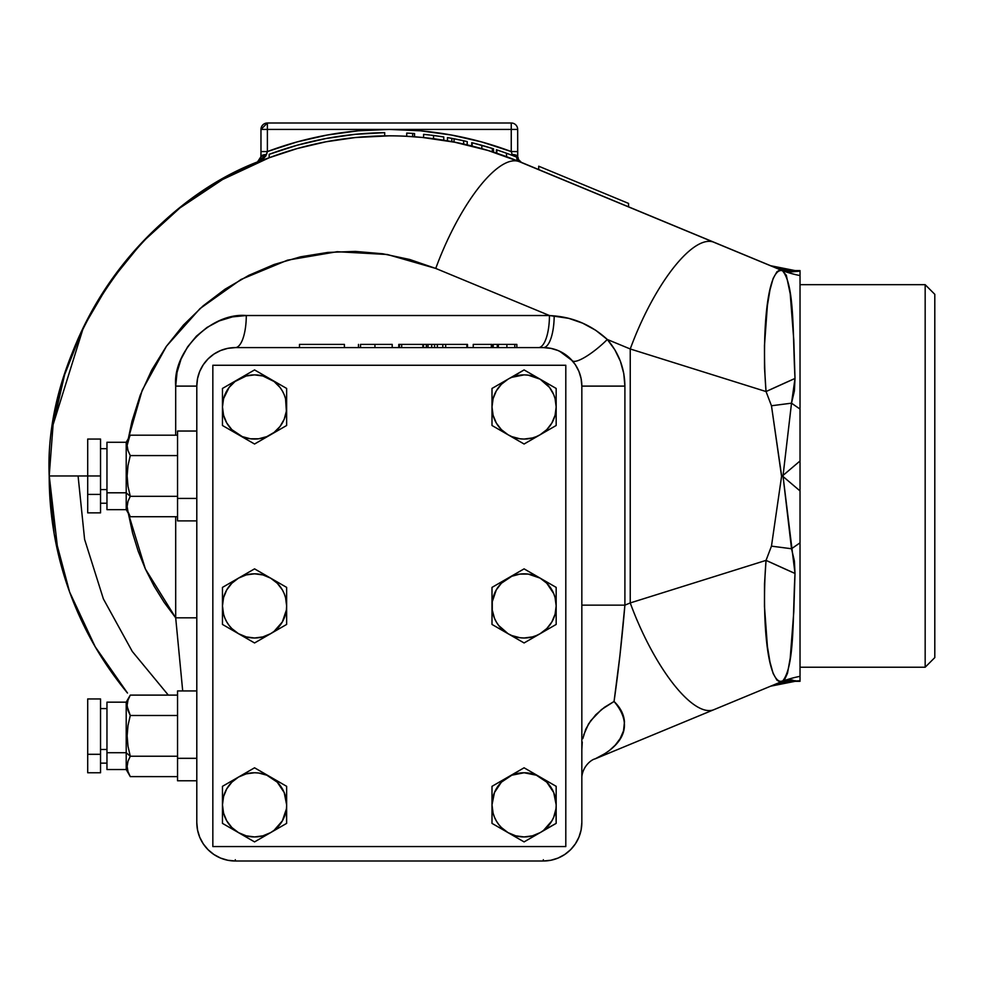 <?xml version="1.0" encoding="UTF-8"?>
<svg xmlns="http://www.w3.org/2000/svg" width="984" height="984" viewBox="0 0 984 984"><rect width="100%" height="100%" fill="white"/><g stroke="black" fill="none" stroke-linecap="round" stroke-linejoin="round"><path stroke-width="1.48" d="M781.8 681.445L782.391 681.297C794.728 667.25 792.612 618.309 795.01 573.463L783.079 476.551L800.029 490.93L800.029 460.979L783.079 475.37L791.517 403.169L794.395 390.919L795.01 378.446L793.793 340.095L790.214 293.81L786.327 275.286L782.391 270.649L783.67 271.08L781.284 270.145L783.805 271.117A160.429 132.2 110.5 0 0 800.029 275.569L800.029 409.061A160.429 29.409 32.9 0 1 791.517 403.169L771.468 405.765L766.044 391.546L630.24 348.976A115.509 36.814 -67.5 0 1 713.954 242.261A115.509 36.814 112.5 0 0 630.24 348.976L766.044 391.546L764.531 368.188L764.482 345.507L767.385 305.581L769.968 289.948L773.141 278.447L776.979 271.707L779.316 270.366L782.391 270.649C766.438 266.836 761.714 339.049 766.044 391.546L795.01 378.446A64.169 1.501 155.4 0 0 766.044 391.546L771.468 405.765L791.517 403.169L795.01 378.446C792.6 333.514 794.752 284.794 782.391 270.649L519.454 161.72A115.509 36.814 112.5 0 0 435.752 268.435L409.701 259.481L382.751 253.774L355.31 251.412L327.783 252.433L300.587 256.812L274.13 264.487L248.817 275.335L225.016 289.21L203.098 305.889L183.381 325.126L166.173 346.626L151.72 370.082L140.257 395.125L131.942 421.386L128.338 438.581L142.213 390.205L166.517 346.134L200.023 308.582L241.055 279.444L287.537 260.157L337.143 251.707L387.388 254.512L435.752 268.435A115.509 36.814 -67.5 0 1 519.454 161.72C477.769 144.562 434.399 135.927 389.32 135.829L355.212 137.551A340.12 340.12 0 0 0 53.087 424.719L64.636 374.646L83.603 326.897L109.544 282.543L141.88 242.605L179.851 207.993L222.618 179.494L269.173 157.76C144.39 198.682 43.394 344.757 49.2 475.961L87.699 475.961M387.216 135.841A340.12 340.12 0 0 0 384.695 135.866L389.32 135.829A340.12 340.12 0 0 1 406.736 136.284L406.736 133.074A343.33 343.33 0 0 1 412.677 133.418L412.677 136.641L412.677 133.418L414.559 133.553L414.559 136.776L414.559 133.553L412.677 133.418A343.33 343.33 0 0 0 406.736 133.074L406.736 136.284A340.12 340.12 0 0 1 412.677 136.641L414.559 136.776M100.54 475.961L49.2 475.961L54.206 534.115L69.593 591.962L95.19 646.746L127.49 693.043C110.368 672.256 96.137 650.375 84.784 627.411C72.964 603.536 64.108 578.973 58.216 553.746C52.201 528.051 49.2 502.111 49.2 475.961L53.087 424.719L83.603 326.897M78.08 475.961L84.599 539.355L103.381 598.899L132.274 651.445L168.313 695.11M58.216 553.746L49.2 475.469M125.718 261.018L139.347 245.311M160.626 224.192L177.907 209.518M200.884 192.803L220.108 180.908M925.169 284.683L800.029 284.683L925.169 284.683L925.169 667.226L925.169 284.683L934.8 294.314L925.169 284.683M800.029 667.226L925.169 667.226L934.8 657.595L934.8 294.314L934.8 657.595L925.169 667.226L800.029 667.226M800.029 629.969L800.029 632.724M800.029 321.94L800.029 318.447M795.035 271.289L796.216 270.932A64.169 63.468 -67.5 0 1 771.653 266.16A64.169 63.468 112.5 0 0 796.216 270.932L800.029 270.6L795.146 270.6L800.029 270.6L800.029 275.569A160.429 132.2 -69.5 0 1 783.805 271.117L789.906 272.027L800.029 271.141L800.029 542.848A160.429 29.409 -32.9 0 0 791.517 548.752L771.468 546.145L766.044 560.376L630.24 602.934A115.509 36.814 67.5 0 0 713.954 709.661L781.284 681.777A64.169 62.939 -112.5 0 1 783.67 680.842L796.216 680.977A64.169 63.468 67.5 0 0 771.653 685.762A64.169 63.468 -112.5 0 1 796.216 680.977L789.906 679.895L783.805 680.793A64.169 63.468 67.5 0 0 781.21 681.801A64.169 63.468 -112.5 0 1 783.805 680.793L781.284 681.777L783.67 680.842L779.316 681.543L776.979 680.215L773.141 673.486L769.968 661.986L767.409 646.513L764.482 606.513L764.519 583.807L766.044 560.376C761.702 612.761 766.474 685.221 782.391 681.272L784.765 679.341L787.532 673.117L790.214 658.124L793.793 611.876L795.01 573.463L766.044 560.376A64.169 1.501 24.6 0 0 795.01 573.463L794.395 560.991L791.517 548.752L783.079 476.551L781.579 476.367L771.468 546.145L791.517 548.752A160.429 29.409 147.1 0 1 800.029 542.848L800.029 676.34A160.429 132.2 69.5 0 0 783.805 680.793A160.429 132.2 -110.5 0 1 800.029 676.34L800.029 680.768L796.216 680.977L800.029 681.309L795.146 681.309L770.595 686.192M299.48 344.4L344.4 344.4L344.4 347.61L344.4 344.4L299.48 344.4L299.48 347.61L299.48 344.4M423.194 344.4L427.081 344.4M426.343 344.4L426.343 347.61L426.343 344.4L428.261 344.4L399.11 344.4M391.349 344.4L392.21 344.4L392.198 347.61L392.198 344.4L374.941 344.4L392.124 344.4M423.464 347.61L423.464 344.4M466.883 347.61L466.883 344.4L437.363 344.4L437.363 347.61L437.363 344.4L427.991 344.4L427.991 347.61L428.04 344.4M442.886 344.4L433.944 344.4M432.357 344.4L428.2 344.4M445.678 347.61L445.678 344.4L467.068 344.4M628.555 203.417L538.703 166.21L538.703 169.691L538.703 166.21L628.555 203.417L628.555 206.898L628.555 203.417M795.355 271.203L783.805 271.117A64.169 63.468 -67.5 0 1 781.21 270.108L519.503 161.61A6.421 4.502 -56.9 0 1 520.585 162.065L518.666 160.121L517.67 156.69A6.421 6.421 0 0 0 517.732 157.538L517.67 129.421L511.249 129.421L511.249 151.573L517.67 151.573L517.67 129.421A6.421 6.421 0 0 0 511.249 123L267.39 123L260.969 129.421L260.969 156.69A6.421 2.251 0 0 1 266.541 154.463L267.39 151.573L260.969 151.573L260.883 157.797A6.421 6.421 0 0 0 260.969 156.69L257.058 162.606L266.541 154.463L260.969 156.69L259.604 160.663L257.058 162.606L262.543 159.457L265.852 155.964L267.39 151.573L267.39 123L267.39 129.421L260.969 129.421A6.421 6.421 0 0 1 267.39 123L511.249 123L511.249 151.573L512.111 154.451A6.421 2.251 0 0 1 517.67 156.69L517.67 151.573L511.249 151.573L512.111 154.451A6.421 2.251 180 0 1 517.67 156.69A6.421 6.421 0 0 0 517.732 157.538M783.043 476.945L783.067 475.37L783.079 476.551L800.029 490.93L800.029 680.768M800.029 680.473L800.029 673.29M785.441 680.35L786.4 680.165M787.372 680.018L789.771 679.895M787.655 679.993L791.517 679.981M791.05 679.944L792.772 680.141M795.355 680.707L796.216 680.977M800.029 670.781L800.029 666.02M800.029 647.743L800.029 645.676M800.029 638.358L800.029 637.62M800.029 637.534L800.029 635.935M800.029 316.381L800.029 315.569M800.029 314.425L800.029 312.125M800.029 311.178L800.029 309.726M800.029 306.061L800.029 301.239M800.029 298.693L800.029 294.634M800.029 285.913L800.029 271.436M792.772 271.781L787.397 271.892M789.758 272.027L787.655 271.928M786.4 271.756L785.429 271.559M783.067 476.539L783.043 474.964M800.029 460.979L783.079 475.37L791.517 403.169A160.429 29.409 -147.1 0 0 800.029 409.061L800.029 460.979M559.588 351.202L572.245 360.673A32.091 7.503 138.7 0 0 607.312 339.48C592.073 325.544 574.361 317.672 554.177 315.901A32.091 10.836 -90 0 1 543.34 347.61A32.091 10.836 90 0 0 554.177 315.901L549.441 315.52A32.091 10.972 -90 0 1 538.469 347.61A32.091 10.972 90 0 0 549.441 315.52L246.283 315.52A32.091 10.972 -90 0 1 235.299 347.61A32.091 10.972 90 0 0 246.283 315.52C211.351 312.371 172.532 351.19 175.693 386.109L196.8 386.109L175.693 386.109L175.693 435.199L175.693 386.109L177.046 372.346L181.056 359.099L187.587 346.897L196.357 336.196L207.058 327.414L219.26 320.895L232.507 316.873L246.283 315.52L549.441 315.52L435.752 268.435L549.441 315.52L568.703 318.336L582.602 323.146L595.615 330.218L607.312 339.48L630.24 348.976L607.312 339.48L614.816 349.751L620.363 361.189L623.758 373.453L624.902 386.109L624.902 605.148L630.24 602.934L630.24 348.976L630.24 602.934L766.044 560.376L771.468 546.145L781.579 476.367L771.468 405.765L781.579 475.555L783.079 475.37M128.338 513.341L132.545 532.91L138.203 551.249L145.398 569.035L154.094 586.144L164.217 602.454L175.693 617.829L175.693 516.711L175.693 617.829L145.361 568.949L128.338 513.341M583.709 734.876L588.567 723.904L595.738 714.778L604.483 707.275L614.053 701.481C639.428 731.419 612.466 750.964 595.185 758.836L713.954 709.661A115.509 36.814 -112.5 0 1 630.24 602.934L624.902 605.148L581.839 605.148L624.902 605.148L624.902 386.109L581.839 386.109L624.902 386.109C624.68 368.447 618.825 352.899 607.312 339.48A32.091 7.503 -41.3 0 1 572.553 360.956M235.299 859.721L235.299 861A38.499 38.499 0 0 1 196.8 822.501L196.8 386.109A38.499 38.499 0 0 1 235.299 347.61L543.34 347.61A38.499 38.499 0 0 1 581.839 386.109L581.839 822.501A38.499 38.499 0 0 1 543.34 861L543.34 859.721M570.646 849.635L575.357 843.891L578.924 837.199M581.839 776.634L581.839 770.337M581.839 768.442L581.839 763.633M609.219 750.681L615.258 745.122L620.178 738.566L623.512 730.854L624.471 721.949C623.954 714.482 620.486 707.656 614.053 701.481L619.932 655.516L624.902 605.148C621.888 640.19 618.26 672.293 614.053 701.481L601.458 709.575L590.732 720.694L585.837 729.046L582.799 738.664M582.27 742.084L581.839 749.697M605.959 753.055L595.185 758.836L778.811 682.798M260.969 156.714L260.969 156.69A6.421 6.421 0 0 1 260.76 158.326M260.649 158.695A6.421 6.421 0 0 1 257.058 162.606A340.12 340.12 0 0 1 355.212 137.551L325.987 141.782L297.23 148.535L269.173 157.76A340.12 340.12 0 0 1 384.695 135.866L355.212 137.551L325.987 141.782L297.23 148.535L325.987 141.782M260.969 129.421L389.32 129.421L358.213 130.81L327.352 135.005L296.996 141.942L267.39 151.573L267.39 129.421L389.32 129.421A346.54 346.54 0 0 1 511.249 151.573L481.643 141.942L451.287 135.005L420.426 130.81L389.32 129.421L511.249 129.421L511.249 123A6.421 6.421 0 0 1 517.67 129.421L389.32 129.421A346.54 346.54 0 0 0 267.39 151.573L260.969 151.573L260.969 129.421M521.151 162.397A6.421 6.421 0 0 1 518.986 160.589A6.421 6.421 0 0 0 521.631 162.618L518.224 159.285A6.421 6.421 0 0 0 518.765 160.281A6.421 6.421 0 0 1 518.224 159.285M518.224 160.896L517.264 160.294M782.083 270.477L781.271 270.145M778.811 269.124L781.21 270.108M297.254 145.201L325.999 138.51L297.254 145.201L269.173 154.328L269.173 157.76L297.23 148.535L269.173 157.76L269.173 154.328A343.33 343.33 0 0 1 384.695 132.655L355.224 134.328L384.695 132.655L384.695 135.866M325.999 138.51L355.224 134.328M436.084 139.064L438.101 139.347M436.232 139.088L439.11 139.494M434.879 135.657L438.47 136.161M437.523 139.273L435.481 138.978M429.627 135.005L428.766 134.894M436.084 135.829L433.538 135.484M439.454 139.556L439.171 139.507A340.12 340.12 0 0 0 434.534 138.855L433.55 138.719L433.55 135.484L442.603 136.788M440.844 139.765L441.558 139.876M431.115 135.177L433.55 135.484L433.55 138.719L428.766 138.129M428.569 138.104L427.683 138.006M430.832 138.375L429.627 138.227M438.249 139.371L440.229 139.666M450.537 141.388L447.462 140.847A340.12 340.12 0 0 0 443.587 140.195L434.534 138.855M440.881 136.518L443.759 136.973L443.759 140.22L443.759 136.973L443.034 136.85M440.291 136.432L431.398 135.214M435.026 135.681L437.523 136.026M423.637 134.341L429.762 135.017L423.612 134.341L423.612 137.563L423.612 134.341M423.919 134.377L424.731 134.451M426.589 134.66L425.924 134.587M430.832 135.14L432.099 135.3M436.736 139.162L435.986 139.052M438.704 139.445L438.089 139.347M433.55 135.484L439.491 136.309M439.171 136.259L438.224 136.124M437.646 136.038L435.826 135.792M440.746 136.505L443.587 136.936M429.762 138.252L424.965 137.711M425.285 137.748L426.515 137.871A340.12 340.12 0 0 0 425.285 137.748L427.302 137.957M486.674 150.06A340.12 340.12 0 0 0 484.792 149.506A340.12 340.12 0 0 1 486.674 150.06A340.12 340.12 0 0 0 484.792 149.506L483.894 149.248M489.171 150.823L489.429 150.896A340.12 340.12 0 0 1 490.561 151.253L489.429 150.896M480.918 148.4L481.84 148.658L481.84 145.325L481.84 148.658L482.873 148.953A340.12 340.12 0 0 1 483.415 149.113L484.792 149.506A340.12 340.12 0 0 1 488.126 150.503L488.802 150.712A340.12 340.12 0 0 1 489.257 150.847L489.22 150.835A340.12 340.12 0 0 0 488.802 150.712L487.412 150.281M489.429 147.538L475.026 143.492L492.308 148.436L492.308 151.794L489.478 150.921M485.887 149.826L484.891 149.531M479.995 148.141L474.841 146.764M474.596 143.381L472.148 142.766L472.148 146.075A340.12 340.12 0 0 1 472.197 146.087L472.701 146.21A340.12 340.12 0 0 0 472.332 146.124A340.12 340.12 0 0 1 473.821 146.493L472.148 146.075L472.148 142.766L475.038 143.504A343.33 343.33 0 0 1 475.174 143.529L475.678 143.664M472.455 146.149L472.701 146.21A340.12 340.12 0 0 0 472.332 146.124L472.197 146.087A340.12 340.12 0 0 0 472.148 146.075A340.12 340.12 0 0 0 471.742 145.976L471.742 142.668A343.33 343.33 0 0 1 472.148 142.766L492.234 148.412A343.33 343.33 0 0 0 490.561 147.895M477.498 144.144L478.482 144.402M476.293 143.824L475.616 143.652M478.261 144.34L477.203 144.058M487.547 146.973L481.853 145.325M492.234 148.412L493.537 148.83L493.537 152.2L492.308 151.794L493.537 152.2A340.12 340.12 0 0 0 492.234 151.782L488.494 150.613M472.455 142.84L472.148 142.766A343.33 343.33 0 0 0 471.742 142.668M476.379 143.849L473.39 143.074M480.007 144.82L482.64 145.546M482.406 145.484L481.348 145.189M477.695 144.193L480.081 144.845A343.33 343.33 0 0 1 480.918 145.066M479.269 144.623L480.081 144.845M491.422 151.524L490.672 151.29M488.273 150.552L487.461 150.294L488.273 150.552M481.09 145.115L483.415 145.767M492.308 148.436L493.537 148.83M512.738 159.014A340.12 340.12 0 0 0 511.852 158.67A340.12 340.12 0 0 1 512.738 159.014A340.12 340.12 0 0 0 511.852 158.67L514.103 159.556A340.12 340.12 0 0 1 515.21 159.986L508.802 157.514M512.787 159.039L511.422 158.51M513.463 159.297L514.103 159.556A340.12 340.12 0 0 1 515.21 159.986L513.131 159.162M514.103 156.112L516.994 157.243A343.33 343.33 0 0 0 516.76 157.157L516.994 160.7L516.994 157.243A343.33 343.33 0 0 0 516.76 157.157L516.169 156.923A343.33 343.33 0 0 0 515.21 156.542L516.169 156.923M512.356 155.423L515.21 156.542M516.76 160.613L516.908 160.675A340.12 340.12 0 0 1 516.994 160.7L516.169 160.38A340.12 340.12 0 0 1 516.994 160.7A340.12 340.12 0 0 1 518.224 161.204L518.224 157.748L518.224 161.204L516.944 160.687A340.12 340.12 0 0 1 516.994 160.7L517.35 160.859M507.547 157.046L506.526 156.665L506.526 153.246L510.499 154.722L506.526 153.246L506.526 156.665L505.604 156.333M502.935 155.374L499.454 154.156M499.86 154.304L498.531 153.848A340.12 340.12 0 0 0 498.236 153.738A340.12 340.12 0 0 1 498.531 153.848L496.834 153.27L496.834 149.888L506.526 153.246L497.018 149.949A343.33 343.33 0 0 0 496.871 149.9L496.834 153.27L498.986 153.996L497.387 153.455A340.12 340.12 0 0 0 497.018 153.332A340.12 340.12 0 0 1 497.387 153.455A340.12 340.12 0 0 0 497.018 153.332A340.12 340.12 0 0 1 497.387 153.455A340.12 340.12 0 0 0 497.018 153.332L496.883 153.295M501.065 151.315L497.018 149.949A343.33 343.33 0 0 0 496.871 149.9L496.834 149.888A343.33 343.33 0 0 0 496.416 149.752A343.33 343.33 0 0 1 496.871 149.9L497.141 149.999M499.294 150.712L498.076 150.306M508.076 157.243L510.733 158.239A340.12 340.12 0 0 0 509.86 157.907A340.12 340.12 0 0 1 510.733 158.239A340.12 340.12 0 0 0 509.86 157.907A340.12 340.12 0 0 1 510.733 158.239A340.12 340.12 0 0 0 509.86 157.907L509.54 157.784M502.799 155.324L500.303 154.451A340.12 340.12 0 0 1 501.065 154.722L501.065 154.722A340.12 340.12 0 0 0 500.303 154.451L501.926 155.017M491.852 151.659L491.508 151.548A340.12 340.12 0 0 1 496.834 153.27A340.12 340.12 0 0 0 496.416 153.135A340.12 340.12 0 0 1 496.834 153.27A340.12 340.12 0 0 0 496.416 153.135L496.416 149.752M501.004 151.302L499.86 150.909M506.674 153.307L500.29 151.056M511.864 155.238L510.733 154.808M504.374 152.483L502.184 151.708M505.776 152.975L503.697 152.237M516.994 157.243L518.224 157.748L516.994 157.243M503.968 152.335L504.767 152.618M512.935 159.088L512.061 158.756L512.935 159.088M463.169 143.947L459.503 143.16L463.624 144.045L463.624 140.761L463.624 144.045L467.216 144.869L467.216 141.573L467.129 144.857M456.92 142.619L459.897 143.233M406.22 136.259L422.653 137.477L455.666 142.373L454.042 142.053L454.042 138.781L462.615 140.54M452.419 138.473L447.462 137.588L454.042 138.781L451.828 138.363L451.828 141.622L454.042 142.053L452.861 141.819M455.531 142.336L458.901 143.024L455.531 142.336M460.303 140.048L456.059 139.174M452.652 141.782L453.759 141.991M449.282 141.167L450.34 141.352M450.66 141.413L449.516 141.204M458.237 142.889L459.491 143.147A340.12 340.12 0 0 0 457.99 142.84M458.864 143.024L460.118 143.283M461.287 140.257L460.118 139.999M459.479 143.147L457.339 142.705M458.642 139.703L462.136 140.441M472.148 146.075A340.12 340.12 0 0 0 471.742 145.976A340.12 340.12 0 0 1 472.148 146.075A340.12 340.12 0 0 1 472.197 146.087A340.12 340.12 0 0 0 464.313 144.205L464.78 144.304M454.965 138.953L450.918 138.203M464.313 140.921L459.38 139.851M454.042 138.781L465.567 141.204M447.511 140.847L447.462 137.588L451.939 138.387M458.446 139.654L456.514 139.261M458.237 139.617L456.92 139.347M456.687 139.297L457.99 139.568M452.652 138.523L451.705 138.338M456.059 142.446L453.317 141.905M449.098 137.871L447.462 137.588L447.462 140.847M466.465 141.401L464.374 140.933M518.224 161.204A340.12 340.12 0 0 0 516.169 160.38A340.12 340.12 0 0 1 516.994 160.7M454.706 142.176A340.12 340.12 0 0 0 453.808 142.004M454.042 142.053L488.039 150.478L519.454 161.72M464.214 144.181L467.031 144.833M465.85 144.562L466.465 144.697M453.353 141.917L452.517 141.757M502.184 155.103L501.065 154.722A340.12 340.12 0 0 0 500.303 154.451M497.387 153.455L498.076 153.689M498.531 153.848L497.018 153.332M501.299 154.796L500.475 154.513M504.694 156.001L502.91 155.361M509.441 157.76L510.733 158.239M473.39 146.382L472.701 146.21A340.12 340.12 0 0 0 472.332 146.124L473.821 146.493M484.792 149.506L485.85 149.826M476.379 147.169L477.498 147.465L476.379 147.169M476.514 147.206L475.752 146.997M491.508 151.548A340.12 340.12 0 0 1 492.234 151.782A340.12 340.12 0 0 1 492.308 151.794M443.009 140.097L440.746 139.74M440.832 139.753L443.587 140.195M182.704 690.94L175.693 617.829L196.8 617.829L175.693 617.829M551.298 348.434L543.34 347.61L235.299 347.61L227.771 348.348L220.564 350.538L213.909 354.092L208.079 358.889L203.294 364.72L199.715 371.411M514.755 344.4L516.846 344.4L516.846 347.61L516.846 344.4L514.792 344.4L514.792 347.61L514.792 344.4L506.883 344.4L506.883 347.61L506.883 344.4L498.334 344.4L498.334 347.61M513.451 344.4L497.978 344.4M497.929 344.4L497.929 347.61L497.929 344.4L497.301 344.4L497.301 347.61L497.301 344.4L493.193 344.4L493.193 347.61L493.193 344.4L497.929 344.4M473.243 344.4L491.336 344.4L491.336 347.61L491.336 344.4L473.243 344.4L473.243 347.61M442.8 344.4L442.8 347.61L442.8 344.4L445.678 344.4M467.486 344.4L467.486 347.61M431.693 347.61L431.693 344.4L431.693 347.61M434.571 347.61L434.571 344.4L431.693 344.4M398.778 347.61L398.778 344.4M399.442 344.4L399.442 347.61L399.442 344.4L401.669 344.4L401.669 347.61M422.862 347.61L422.862 344.4L401.669 344.4M360.525 344.4L374.941 344.4L374.941 347.61L374.941 344.4L360.525 344.4L360.525 347.61L360.525 344.4M358.471 344.4L358.471 347.61L358.471 344.4M491.963 344.4L491.963 347.61M580.99 830.545L581.175 829.623M550.806 860.274L558.076 858.073L564.73 854.506L570.56 849.721M543.34 861L235.299 861L543.34 861L550.856 860.262M199.727 371.374L197.538 378.606L196.8 386.109L196.8 822.501L197.538 830.004L199.727 837.236L203.294 843.891L208.079 849.721L213.909 854.506L220.564 858.073L227.845 860.274M197.464 829.623L197.649 830.545M227.796 860.262L235.299 861M578.912 837.236L581.101 830.004L581.839 822.501L581.839 386.109L581.101 378.606L578.912 371.374L575.357 364.72L570.56 358.889L564.73 354.092L558.076 350.538L550.856 348.348M100.54 489.589L106.961 489.589L100.54 489.589M87.699 512.541L87.699 494.411L87.699 512.861L100.54 512.861L100.54 439.061L87.699 439.061L87.699 494.411L100.54 494.411L87.699 494.411L87.699 439.135M129.974 495.21L130.282 496.33L177.55 496.33L130.282 496.33L127.981 486.244L127.133 475.912L127.981 465.641L130.282 455.58L177.55 455.58L130.282 455.58L127.981 450.524L127.133 445.383L127.994 440.217L130.282 435.199L126.21 442.271L106.961 442.271L106.961 492.799L126.21 492.799L126.21 442.271L126.21 492.799L130.282 496.33L127.981 486.244L127.133 475.912L127.981 465.641L130.282 455.58L127.981 450.549L127.133 445.383L129.667 436.33M127.366 448.064L127.625 449.27M127.133 445.506L127.17 446.367M127.342 442.886L127.231 443.71M127.895 440.524L127.686 441.25M196.8 431.029L177.55 431.029L177.55 498.421L196.8 498.421L177.55 498.421L177.55 520.88L196.8 520.88M177.55 520.499L177.55 431.127M130.282 435.199L177.55 435.199L130.282 435.199M129.703 515.665L130.282 516.711L177.55 516.711L130.282 516.711L127.981 511.668L127.133 506.502L127.981 501.373L130.282 496.33L127.981 501.373L127.133 506.514L127.354 503.919M127.133 445.395L127.194 446.711M127.354 447.978L127.981 450.549M130.282 496.33L126.21 492.799L126.21 509.651L130.282 516.711L127.981 511.668L127.133 506.514M130.282 455.592L129.974 456.699M126.21 509.651L126.21 492.799L106.961 492.799L106.961 509.651L126.21 509.651M106.961 509.355L106.961 442.333M100.54 512.541L100.54 439.135M100.54 749.5L106.961 749.5L100.54 749.5M87.699 772.44L87.699 754.31L87.699 772.76L100.54 772.76L100.54 698.96L87.699 698.96L87.699 754.31L100.54 754.31L87.699 754.31L87.699 699.046M129.703 775.576L130.282 776.61L177.55 776.622L130.282 776.622L127.981 771.567L127.133 766.413L127.981 761.272L130.282 756.241L177.55 756.241L130.282 756.241L127.981 746.143L127.133 735.823L127.981 725.552L130.282 715.479L177.55 715.479L130.282 715.479L127.981 710.423L127.133 705.294L127.981 700.153L130.282 695.11L126.21 702.17L106.961 702.17L106.961 752.711L126.21 752.711L126.21 702.17L126.21 752.711L130.282 756.241L127.981 746.143L127.133 735.823L127.981 725.552L130.282 715.479L127.194 706.61M127.133 705.405L127.194 706.586M127.994 700.116L129.199 697.164M196.8 690.94L177.55 690.94L177.55 758.32L196.8 758.32L177.55 758.32L177.55 780.779L196.8 780.779M177.55 780.398L177.55 691.039M130.282 695.11L177.55 695.11L130.282 695.11M106.961 769.267L106.961 752.711L126.21 752.711L126.21 769.549L126.21 752.711L130.282 756.241L127.981 761.272L127.133 766.425L127.354 763.83M129.974 755.109L130.282 756.229M106.961 702.244L106.961 769.549L126.21 769.549L130.282 776.622L127.981 771.567L127.133 766.425M130.282 715.491L129.974 716.61M100.54 772.44L100.54 699.046M212.839 846.56L212.839 365.261L565.8 365.261L565.8 846.56L212.839 846.56L565.8 846.56L565.8 365.261L212.839 365.261L212.839 846.56M266.836 775.207A32.091 32.091 0 0 0 258.743 773.03L266.836 775.207L277.242 782.157L284.204 792.563L286.639 804.851L286.639 786.327L270.6 777.065A32.091 32.091 0 0 0 270.6 777.053A32.091 32.091 0 0 1 270.6 832.636A32.091 32.091 0 0 1 270.6 832.636A32.091 32.091 0 0 0 270.612 832.624L286.639 823.374L286.369 809.033A32.091 32.091 0 0 1 284.204 817.126A32.091 32.091 0 0 0 286.369 809.033L282.346 820.89A32.091 32.091 0 0 1 277.23 827.544A32.091 32.091 0 0 0 282.346 820.89L274.093 830.299A32.091 32.091 0 0 1 274.081 830.311A32.091 32.091 0 0 0 274.106 830.299L270.6 832.636A32.091 32.091 0 0 1 238.509 832.636L254.561 841.898L270.6 832.636L262.863 835.846L254.561 836.929L246.246 835.846L238.509 832.636A32.091 32.091 0 0 1 222.47 804.851L222.47 823.374L238.509 832.636L231.867 827.532L226.763 820.89L223.565 813.153L222.47 804.851L223.565 796.548L226.763 788.799L231.867 782.157L238.509 777.065A32.091 32.091 0 0 0 238.509 777.065L246.246 773.854L254.561 772.76A32.091 32.091 0 0 0 246.234 773.854M254.561 772.76L258.743 773.03M238.509 777.065A32.091 32.091 0 0 1 270.6 777.065L254.561 767.803L222.47 786.327L222.47 823.374L254.561 841.898L286.639 823.374L286.639 786.327L254.561 767.803L222.47 786.327L222.47 804.851A32.091 32.091 0 0 1 238.509 777.065M284.192 593.623A32.091 32.091 0 0 1 284.204 593.647L285.545 597.608A32.091 32.091 0 0 1 286.639 605.91L286.639 587.386L270.6 578.125A32.091 32.091 0 0 1 277.254 583.229L282.346 589.871A32.091 32.091 0 0 1 282.346 589.883M286.369 610.092A32.091 32.091 0 0 1 284.204 618.186A32.091 32.091 0 0 0 286.369 610.092L282.346 621.949A32.091 32.091 0 0 1 277.23 628.604A32.091 32.091 0 0 0 282.346 621.949L274.093 631.359A32.091 32.091 0 0 1 274.081 631.371A32.091 32.091 0 0 0 274.106 631.359L270.6 633.696A32.091 32.091 0 0 1 270.6 633.696A32.091 32.091 0 0 0 270.612 633.684L286.639 624.434L286.639 605.91A32.091 32.091 0 0 1 231.855 628.591L229.1 625.443A32.091 32.091 0 0 1 229.088 625.43L226.763 621.949A32.091 32.091 0 0 1 226.763 621.937L224.918 618.186A32.091 32.091 0 0 1 224.905 618.173L223.565 614.213A32.091 32.091 0 0 1 222.47 605.91L222.47 624.434L230.404 629.022L254.561 642.958L270.6 633.696L262.863 636.906L254.561 638.001L246.246 636.906L238.509 633.696A32.091 32.091 0 0 1 222.47 605.91L223.565 597.608L226.763 589.871L231.867 583.217L238.509 578.125L246.246 574.914L254.561 573.82L262.863 574.914L270.6 578.125A32.091 32.091 0 0 1 286.639 605.91L286.369 610.092M285.545 597.608L286.639 605.91L286.639 587.386L254.561 568.863L238.509 578.125A32.091 32.091 0 0 1 270.6 578.125L277.242 583.217M282.346 589.871L284.204 593.635M223.565 614.213L222.47 605.91L222.47 624.434L238.509 633.696L231.867 628.591M270.6 578.125L254.561 568.863L246.652 573.414L222.47 587.386L222.47 605.91A32.091 32.091 0 0 1 238.509 578.125L222.47 587.386L222.47 605.91M238.509 633.696L254.561 642.958L262.519 638.37L286.639 624.434L286.639 605.91M282.334 390.906A32.091 32.091 0 0 1 282.346 390.943L284.204 394.695A32.091 32.091 0 0 1 284.204 394.707L285.545 398.668A32.091 32.091 0 0 1 286.639 406.97L286.639 388.446L270.6 379.184A32.091 32.091 0 0 1 277.254 384.289M285.545 398.668L286.369 411.152A32.091 32.091 0 0 1 284.204 419.246L280.01 426.502L274.093 432.431A32.091 32.091 0 0 1 274.081 432.431L266.836 436.613L258.743 438.778L250.367 438.778L242.273 436.613L231.867 429.664L226.763 423.009L223.565 415.273L222.47 406.97L222.47 425.494L254.561 444.018L286.639 425.494L286.639 388.446L254.561 369.923L238.509 379.184A32.091 32.091 0 0 1 286.639 406.97A32.091 32.091 0 0 1 270.6 434.756A32.091 32.091 0 0 1 270.6 434.756A32.091 32.091 0 0 1 222.47 406.97L223.565 398.668L229.1 387.438L235.028 381.509L246.246 375.974L254.561 374.879L262.863 375.974L274.093 381.509L280.01 387.438A32.091 32.091 0 0 1 280.022 387.45L282.346 390.931M282.346 423.009A32.091 32.091 0 0 1 277.23 429.676M286.369 411.152L284.204 419.246M270.6 379.184L254.561 369.923L222.47 388.446L222.47 425.494L254.561 444.018L286.639 425.494L286.639 406.97M230.428 383.846L222.47 388.446L222.47 406.97A32.091 32.091 0 0 1 238.509 379.184L230.428 383.846M543.635 830.299A32.091 32.091 0 0 1 543.611 830.311L556.169 823.374L556.169 786.327L524.091 767.803L508.039 777.065A32.091 32.091 0 0 1 540.13 777.065L524.091 767.803L516.182 772.354L492 786.327L492 804.851A32.091 32.091 0 0 0 493.095 813.165L492 804.851L492 823.374L524.091 841.898L540.13 832.636A32.091 32.091 0 0 1 508.039 832.636L501.397 827.532A32.091 32.091 0 0 0 508.039 832.636A32.091 32.091 0 0 1 492 804.851L494.448 792.563L501.397 782.157L511.803 775.207L524.091 772.76L536.366 775.207L546.772 782.157L553.734 792.563L556.169 804.851L556.169 786.327L540.13 777.065A32.091 32.091 0 0 1 540.13 832.636A32.091 32.091 0 0 1 540.13 832.636L556.169 823.374L555.899 809.033A32.091 32.091 0 0 1 553.734 817.126L551.876 820.89A32.091 32.091 0 0 1 546.76 827.544M494.435 817.114A32.091 32.091 0 0 0 494.448 817.138L493.095 813.153M498.617 824.371A32.091 32.091 0 0 0 498.642 824.395L496.293 820.89A32.091 32.091 0 0 0 496.305 820.902L494.448 817.126M555.899 809.033L553.734 817.126M551.876 820.89L543.623 830.299M540.13 832.636L532.393 835.846L524.091 836.929L515.788 835.846L508.039 832.636L524.091 841.898L540.13 832.636M501.397 827.532L498.63 824.383M492 804.851A32.091 32.091 0 0 1 508.039 777.065L492 786.327L492 823.374L508.039 832.636M536.378 635.553A32.091 32.091 0 0 1 536.354 635.553L532.393 636.906A32.091 32.091 0 0 1 524.078 638.001L519.896 637.718A32.091 32.091 0 0 1 511.803 635.553L508.039 633.696A32.091 32.091 0 0 1 492 605.91A32.091 32.091 0 0 0 493.095 614.225A32.091 32.091 0 0 1 492 605.91L492 624.434L524.091 642.958L556.169 624.434L556.169 605.91L555.087 614.213L551.876 621.949L546.772 628.591L540.13 633.696A32.091 32.091 0 0 1 501.385 628.591A32.091 32.091 0 0 0 508.039 633.696L524.091 642.958L532.049 638.37L556.169 624.434L556.169 605.91A32.091 32.091 0 0 0 555.074 597.583L556.169 605.91L556.169 587.386L540.13 578.125A32.091 32.091 0 0 1 540.13 633.696A32.091 32.091 0 0 1 540.118 633.708M546.784 583.229A32.091 32.091 0 0 0 540.13 578.125L546.772 583.217L553.734 593.635A32.091 32.091 0 0 0 553.721 593.623M498.642 625.455A32.091 32.091 0 0 1 498.617 625.43A32.091 32.091 0 0 0 498.642 625.455L496.293 621.949A32.091 32.091 0 0 1 496.293 621.937A32.091 32.091 0 0 0 496.305 621.962L494.448 618.186A32.091 32.091 0 0 1 494.435 618.173A32.091 32.091 0 0 0 494.448 618.198L492.271 610.092L492.271 601.716L496.293 589.871L501.397 583.217L511.803 576.267L519.896 574.09L528.273 574.09L540.13 578.125L524.091 568.863L508.039 578.125A32.091 32.091 0 0 1 540.13 578.125L524.091 568.863L492 587.386L492 624.434L508.039 633.696L498.63 625.443M553.734 593.635L555.087 597.608M540.13 633.696L536.366 635.553M532.393 636.906L524.091 638.001M519.896 637.718L511.803 635.553M556.169 605.91L556.169 587.386L540.13 578.125M499.958 582.786L492 587.386L492 605.91A32.091 32.091 0 0 1 508.039 578.125L499.958 582.786M536.378 436.613A32.091 32.091 0 0 1 536.354 436.613L532.393 437.966A32.091 32.091 0 0 1 524.078 439.061L519.896 438.778A32.091 32.091 0 0 1 511.803 436.613L508.039 434.756A32.091 32.091 0 0 1 492 406.97L492 425.494L524.091 444.018L556.169 425.494L556.169 406.97L555.087 415.273L551.876 423.009L546.772 429.664L540.13 434.756A32.091 32.091 0 0 1 508.039 434.756A32.091 32.091 0 0 1 508.039 434.756L524.091 444.018L532.049 439.43L556.169 425.494L556.169 406.97A32.091 32.091 0 0 0 555.074 398.655L556.169 406.97L556.169 388.446L540.13 379.184A32.091 32.091 0 0 1 540.13 434.756A32.091 32.091 0 0 1 540.118 434.768M546.784 384.289A32.091 32.091 0 0 0 540.13 379.184L549.539 387.438A32.091 32.091 0 0 0 549.539 387.425L553.734 394.695A32.091 32.091 0 0 0 553.721 394.682L555.087 398.668M536.366 377.327A32.091 32.091 0 0 0 528.273 375.162L540.13 379.184L524.091 369.923L511.803 377.327A32.091 32.091 0 0 0 511.791 377.327L524.091 374.879A32.091 32.091 0 0 0 515.764 375.974M508.052 379.172A32.091 32.091 0 0 0 508.039 379.184A32.091 32.091 0 0 1 540.13 379.184L524.091 369.923L492 388.446L492 406.97L493.095 398.668L496.293 390.931L501.397 384.277L508.039 379.184L492 388.446L492 425.494L508.039 434.756L501.397 429.664L496.293 423.009L493.095 415.273L492 406.97A32.091 32.091 0 0 1 508.039 379.184M540.13 434.756L536.366 436.613M532.393 437.966L524.091 439.061M519.896 438.778L511.803 436.613M524.091 374.879L528.273 375.162M556.169 406.97L556.169 388.446L540.13 379.184M795.146 270.6L770.595 265.717M581.839 776.831C582.934 766.118 591.372 759.574 595.185 758.836M260.883 157.797L260.957 157.157M258.189 161.979L257.058 162.606M520.585 162.065L519.884 161.536M106.961 448.679L100.54 448.679M106.961 503.23L100.54 503.23M106.961 708.591L100.54 708.591M106.961 763.129L100.54 763.129"/></g></svg>
